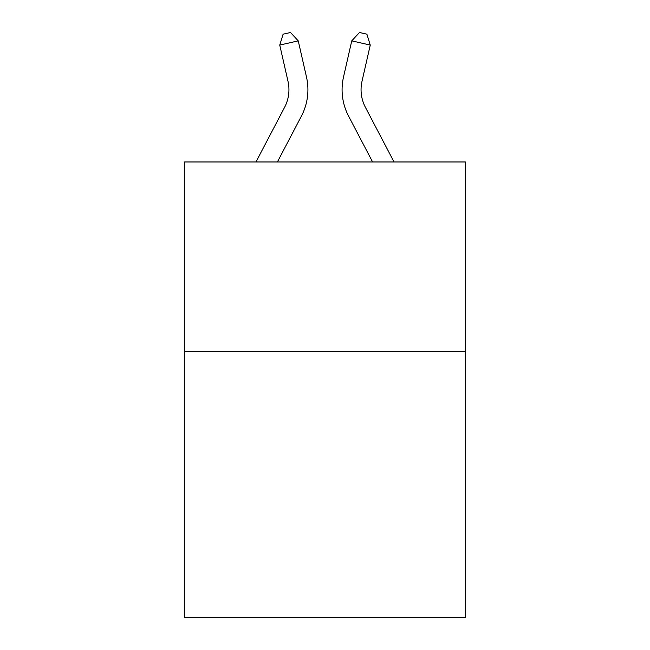 <?xml version="1.0" encoding="UTF-8"?>
<svg xmlns="http://www.w3.org/2000/svg" width="650" height="650" viewBox="0 0 650 650"><rect width="100%" height="100%" fill="white"/><g stroke="black" fill="none" stroke-linecap="round" stroke-linejoin="round"><path stroke-width="0.97" d="M465.457 351.772L465.457 617.5L184.543 617.5L184.543 161.972L465.457 161.972L465.457 351.772L184.543 351.772M255.97 161.972L284.602 107.307A37.96 37.96 0 0 0 287.991 81.258L279.744 45.078L298.244 40.861L306.491 77.041A56.94 56.94 0 0 1 301.413 116.114L277.396 161.972M394.03 161.972L365.398 107.307A37.96 37.96 0 0 1 362.009 81.258L370.256 45.078L351.756 40.861L343.509 77.041A56.94 56.94 0 0 0 348.587 116.114L372.604 161.972M351.756 40.861L343.509 77.041L351.756 40.861L343.509 77.041L351.756 40.861L343.509 77.041L351.756 40.861L343.509 77.041L351.756 40.861L343.509 77.041L351.756 40.861L343.509 77.041L351.756 40.861L343.509 77.041L351.756 40.861L343.509 77.041L351.756 40.861L343.509 77.041L351.756 40.861L343.509 77.041L351.756 40.861L343.509 77.041L351.756 40.861L343.509 77.041L351.756 40.861L343.509 77.041L351.756 40.861L343.509 77.041L351.756 40.861L343.509 77.041L351.756 40.861L343.509 77.041L351.756 40.861L343.509 77.041L351.756 40.861L343.509 77.041L351.756 40.861L343.509 77.041L351.756 40.861L359.499 32.5L366.901 34.19L370.256 45.078M284.602 107.307A37.96 37.96 0 0 0 287.991 81.258A37.96 37.96 0 0 1 284.602 107.307A37.96 37.96 0 0 0 287.991 81.258A37.96 37.96 0 0 1 284.602 107.307A37.96 37.96 0 0 0 287.991 81.258A37.96 37.96 0 0 1 284.602 107.307A37.96 37.96 0 0 0 287.991 81.258A37.96 37.96 0 0 1 284.602 107.307A37.96 37.96 0 0 0 287.991 81.258A37.96 37.96 0 0 1 284.602 107.307A37.96 37.96 0 0 0 287.991 81.258A37.96 37.96 0 0 1 284.602 107.307A37.96 37.96 0 0 0 287.991 81.258A37.96 37.96 0 0 1 284.602 107.307A37.96 37.96 0 0 0 287.991 81.258A37.96 37.96 0 0 1 284.602 107.307A37.96 37.96 0 0 0 287.991 81.258A37.96 37.96 0 0 1 284.602 107.307A37.96 37.96 0 0 0 287.991 81.258A37.96 37.96 0 0 1 284.602 107.307A37.96 37.96 0 0 0 287.991 81.258M365.398 107.307A37.96 37.96 0 0 1 362.009 81.258A37.96 37.96 0 0 0 365.398 107.307A37.96 37.96 0 0 1 362.009 81.258A37.96 37.96 0 0 0 365.398 107.307A37.96 37.96 0 0 1 362.009 81.258A37.96 37.96 0 0 0 365.398 107.307A37.96 37.96 0 0 1 362.009 81.258A37.96 37.96 0 0 0 365.398 107.307A37.96 37.96 0 0 1 362.009 81.258A37.96 37.96 0 0 0 365.398 107.307A37.96 37.96 0 0 1 362.009 81.258A37.96 37.96 0 0 0 365.398 107.307A37.96 37.96 0 0 1 362.009 81.258M279.744 45.078L283.099 34.19L290.501 32.5L298.244 40.861"/></g></svg>
